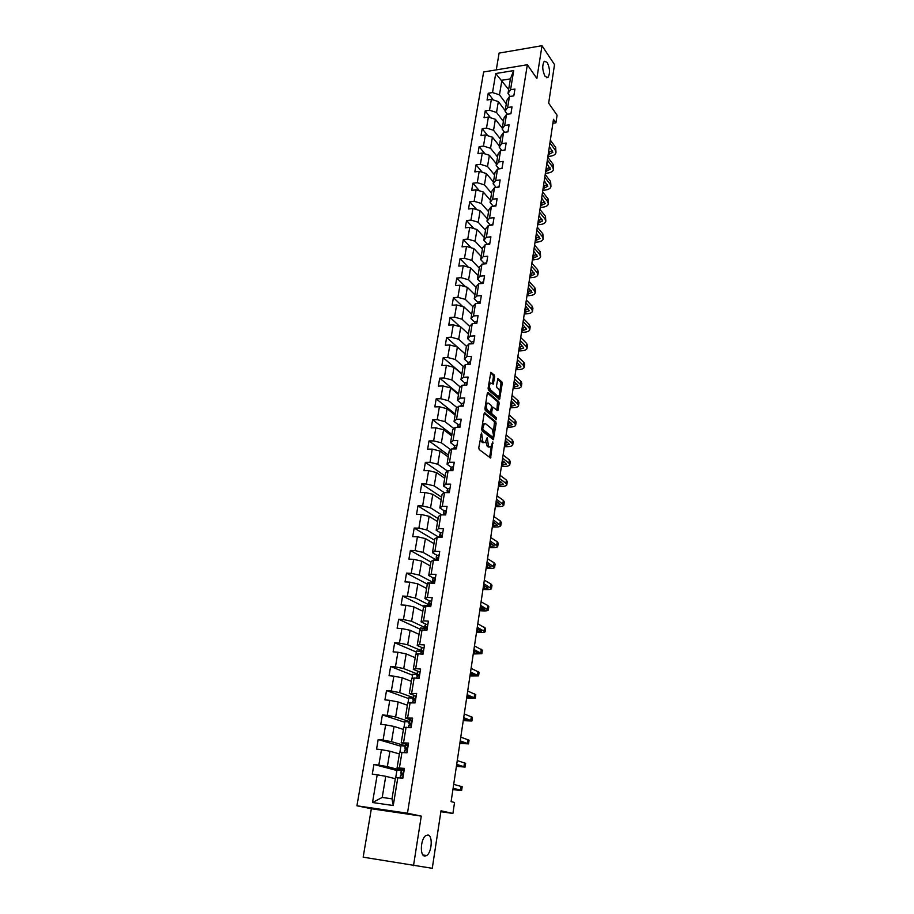 <?xml version="1.0" encoding="UTF-8"?>
<svg xmlns="http://www.w3.org/2000/svg" width="914" height="914" viewBox="0 0 914 914"><rect width="100%" height="100%" fill="white"/><g stroke="black" fill="none" stroke-linecap="round" stroke-linejoin="round"><path stroke-width="1.37" d="M481.575 432.973L478.776 447.746L479.187 449.562L490.567 458.017L492.817 441.942L490.749 447.06L488.522 446.318L487.242 437.498L485.151 442.627L482.878 441.873L481.575 432.973M545.075 76.365L547.932 77.496C550.228 73.497 549.988 68.47 547.223 62.415L544.321 61.227C542.025 65.282 542.276 70.321 545.075 76.365M424.69 856.064L426.621 855.561C431.899 852.545 432.996 835.396 427.946 835.008L425.947 835.51C420.657 838.481 419.583 855.847 424.69 856.064M494.668 376.831L494.28 375.014L490.841 372.284L488.087 388.324L488.487 390.141L499.558 399.441L502.22 383.617L501.843 381.824L497.867 378.602L496.519 385.845L496.908 387.65L498.678 389.215C500.107 391.626 500.129 393.934 498.747 396.139L497.627 396.059L490.612 389.935C489.15 387.513 489.116 385.171 490.521 382.943L493.297 384.097L494.668 376.831L493.411 376.876L493.012 375.071L490.532 372.832M413.505 865.695L421.274 816.111L371.358 808.741L363.166 857.172L432.265 868.3L441.005 810.798L452.91 813.437L454.555 802.469L451.105 801.647L553.473 119.323L555.929 122.807L557.072 115.187L548.663 103.156L554.524 64.62L542.002 45.7L499.101 53.103L496.268 69.887M421.274 816.111L407.473 813.231L527.344 64.734L536.861 78.478L542.002 45.7M484.946 412.74L484.134 413.551L481.689 429.146L482.101 430.962L493.377 439.68L496.119 423.49L495.719 421.697L484.477 412.751M484.911 408.615L487.322 393.191L488.133 392.414L498.793 401.657L499.181 403.44L497.822 410.74L492.68 407.038L491.641 412.203L492.029 414.008L496.531 417.778L496.542 419.595L485.311 410.443L484.911 408.615M407.473 813.231L356.928 805.794L483.643 71.978L527.344 64.734M493.332 99.969L488.225 93.239L487.071 100.003L491.366 99.34L489.527 110.228L485.22 110.868L484.054 117.7L488.373 117.061L486.511 128.063L482.192 128.68L481.015 135.569L485.345 134.964L483.472 146.08L479.13 146.663L477.942 153.643L482.284 153.061L480.387 164.292L476.034 164.851L474.834 171.889L479.199 171.352L477.279 182.697L472.904 183.223L471.693 190.34L476.08 189.826L474.138 201.297L469.739 201.788L468.516 208.986L472.915 208.495L470.961 220.091L466.551 220.548L465.306 227.826L469.727 227.369L467.751 239.091L463.318 239.514L462.061 246.86L466.506 246.449L464.506 258.285L460.05 258.685L458.794 266.111L463.249 265.734L461.216 277.696L456.76 278.062L455.48 285.568L459.948 285.225L457.903 297.324L453.424 297.644L452.133 305.242L456.623 304.922L454.555 317.158L450.054 317.444L448.74 325.121L453.253 324.847L451.162 337.209L446.638 337.472L445.324 345.229L449.848 344.989L447.734 357.488L443.199 357.705L441.862 365.554L446.409 365.349L444.273 377.996L439.714 378.168L438.354 386.096L442.924 385.937L440.765 398.721L436.184 398.858L434.824 406.879L439.406 406.764L437.223 419.686L432.619 419.789L431.248 427.901L435.841 427.821L433.636 440.891L429.02 440.948L427.626 449.151L432.242 449.117L430.014 462.335L425.376 462.358L423.97 470.653L428.609 470.653L426.347 484.032L421.697 483.997L420.269 492.395L424.919 492.44L422.634 505.968L417.961 505.899L416.521 514.388L421.194 514.468L418.886 528.155L414.191 528.041L412.728 536.632L417.435 536.769L415.093 550.616L410.375 550.457L408.901 559.139L413.619 559.322L411.254 573.329L406.524 573.124L405.028 581.91L409.758 582.138L407.37 596.316L402.617 596.054L401.097 604.954L405.862 605.228L403.44 619.566L398.664 619.258L397.133 628.261L401.909 628.581L399.452 643.102L394.665 642.748L393.111 651.853L397.91 652.23L395.431 666.912L390.621 666.512L389.056 675.72L393.865 676.154L391.352 691.018L386.519 690.561L384.931 699.884L389.775 700.364L387.228 715.411L382.383 714.897L380.772 724.345L385.628 724.882L383.057 740.111L378.19 739.54L376.557 749.092L381.435 749.686L378.83 765.109L373.94 764.481L372.295 774.158L377.196 774.809L372.512 802.526L393.249 805.531L392.003 798.836L395.488 777.597L402.846 778.202L404.445 768.388L397.087 767.874L399.635 752.405L406.981 752.782L408.558 743.093L401.212 742.796L403.725 727.521L411.06 727.681L412.625 718.107L405.29 718.027L407.77 702.935L415.093 702.889L416.635 693.429L409.312 693.555L411.768 678.645L414.156 677.96L419.08 678.394L420.6 669.048L415.687 668.637L413.288 669.379L415.71 654.641L418.109 653.807L423.022 654.196L424.519 644.964L419.629 644.599L417.218 645.49L419.606 630.934L422.028 629.952L426.907 630.283L428.392 621.166L423.513 620.857L421.103 621.886L423.468 607.502L425.89 606.382L430.745 606.668L432.208 597.653L427.364 597.39L424.93 598.567L427.272 584.343L429.706 583.086L434.538 583.326L435.989 574.415L431.157 574.209L428.723 575.512L431.031 561.459L433.476 560.076L438.297 560.259L439.725 551.45L434.915 551.291L432.471 552.73L434.756 538.837L437.2 537.329L441.999 537.455L443.416 528.76L438.629 528.646L436.172 530.211L438.434 516.49L440.891 514.845L445.666 514.925L447.06 506.333L442.296 506.265L439.84 507.956L442.068 494.383L444.535 492.612L449.288 492.657L450.671 484.169L445.918 484.134L443.45 485.951L445.655 472.538L448.134 470.653L452.864 470.653L454.235 462.256L449.505 462.267L447.026 464.209L449.208 450.945L451.687 448.934L456.406 448.888L457.754 440.582L453.047 440.651L450.568 442.696L452.727 429.591L455.206 427.466L459.902 427.375L461.239 419.172L456.554 419.275L454.064 421.445L456.2 408.478L458.691 406.239L463.364 406.113L464.689 397.99L460.016 398.138L457.526 400.412L459.628 387.593L462.13 385.251L466.791 385.08L468.094 377.059L463.444 377.242L460.942 379.63L463.021 366.948L465.534 364.492L470.173 364.286L471.453 356.357L466.826 356.574L464.323 359.076L466.38 346.532L468.893 343.972L473.509 343.733L474.789 335.884L470.173 336.146L467.66 338.74L469.705 326.344L472.218 323.682L476.822 323.396L478.079 315.638L473.486 315.936L470.973 318.632L472.984 306.373L475.509 303.608L480.09 303.288L481.335 295.61L476.765 295.942L474.24 298.741L476.24 286.619L478.765 283.751L483.323 283.397L484.557 275.811L479.999 276.177L477.474 279.078L479.45 267.071L481.975 264.123L486.522 263.723L487.745 256.217L483.209 256.617L480.673 259.61L482.626 247.74L485.163 244.689L489.687 244.267L490.898 236.84L486.374 237.274L483.849 240.359L485.78 228.626L488.316 225.484L492.817 225.015L494.017 217.669L489.516 218.149L486.979 221.314L488.887 209.694L491.424 206.473L495.914 205.981L497.102 198.704L492.612 199.218L490.075 202.474L491.961 190.98L494.508 187.667L498.975 187.142L500.152 179.944L495.685 180.481L493.137 183.828L495.011 172.46L497.559 169.056L502.014 168.496L503.168 161.39L498.724 161.949L496.176 165.388L498.027 154.123L500.575 150.639L505.008 150.056L506.15 143.018L501.729 143.612L499.181 147.131L501.009 135.992L503.568 132.427L507.978 131.81L509.109 124.841L504.699 125.469L502.152 129.068L503.957 118.043L506.516 114.399L510.915 113.747L512.034 106.858L507.647 107.509L505.088 111.188L506.882 100.277L509.441 96.553L513.817 95.879L514.936 89.058L510.56 89.743L508.001 93.491L510.4 78.89L501.9 80.261L499.467 94.816L506.287 103.922M488.225 93.239L492.509 92.565L495.731 73.543L513.702 70.584L510.56 89.743M509.441 96.553L507.647 107.509M506.516 114.399L504.699 125.469M503.568 132.427L501.729 143.612M500.575 150.639L498.724 161.949M497.559 169.056L495.685 180.481M494.508 187.667L492.612 199.218M491.424 206.473L489.516 218.149M488.316 225.484L486.374 237.274M485.163 244.689L483.209 256.617M481.975 264.123L479.999 276.177M478.765 283.751L476.765 295.942M475.509 303.608L473.486 315.936M472.218 323.682L470.173 336.146M468.893 343.972L466.826 356.574M465.534 364.492L463.444 377.242M462.13 385.251L460.016 398.138M458.691 406.239L456.554 419.275M455.206 427.466L453.047 440.651M451.687 448.934L449.505 462.267M448.134 470.653L445.918 484.134M444.535 492.612L442.296 506.265M440.891 514.845L438.629 528.646M437.2 537.329L434.915 551.291M433.476 560.076L431.157 574.209M429.706 583.086L427.364 597.39M425.89 606.382L423.513 620.857M422.028 629.952L419.629 644.599M418.109 653.807L415.687 668.637M414.156 677.96L411.7 692.961M410.146 702.398L407.667 717.581M406.102 727.133L403.577 742.511M401.989 752.176L399.441 767.749M397.841 777.54L393.249 805.531M503.408 121.425L496.531 112.456L498.347 101.58L505.179 110.628M507.419 114.261L505.088 111.188M498.347 101.58L491.366 99.34M496.531 112.456L489.527 110.228M500.495 139.099L493.549 130.279L495.388 119.288L502.289 128.2M504.631 132.279L502.152 129.068M495.388 119.288L488.373 117.061M493.549 130.279L486.511 128.063M497.559 156.968L490.544 148.285L492.406 137.18L499.375 145.954M501.843 150.479L499.181 147.131M492.406 137.18L485.345 134.964M490.544 148.285L483.472 146.08M494.588 175.008L487.516 166.485L489.39 155.266L496.416 163.88M499.021 168.873L496.176 165.388M489.39 155.266L482.284 153.061M487.516 166.485L480.387 164.292M491.595 193.242L484.443 184.868L486.339 173.534L493.446 182M496.199 187.461L493.137 183.828M486.339 173.534L479.199 171.352M484.443 184.868L477.279 182.697M488.567 211.671L481.347 203.445L483.255 191.986L490.43 200.315M493.343 206.256L490.075 202.474M483.255 191.986L476.08 189.826M481.347 203.445L474.138 201.297M485.494 230.294L478.205 222.228L480.136 210.643L487.391 218.812M490.487 225.255L486.979 221.314M480.136 210.643L472.915 208.495M478.205 222.228L470.961 220.091M482.409 249.111L475.04 241.205L476.994 229.505L484.317 237.503M487.55 244.392L483.849 240.359M476.994 229.505L469.727 227.369M475.04 241.205L467.751 239.091M479.279 268.122L471.841 260.387L473.818 248.562L481.21 256.4M484.42 263.563L480.673 259.61M473.818 248.562L466.506 246.449M471.841 260.387L464.506 258.285M476.114 287.35L468.608 279.787L470.596 267.825L478.068 275.491M481.267 282.94L477.474 279.078M470.596 267.825L463.249 265.734M468.608 279.787L461.216 277.696M472.926 306.773L465.329 299.392L467.351 287.293L474.892 294.788M478.068 302.523L474.24 298.741M467.351 287.293L459.948 285.225M465.329 299.392L457.903 297.324M469.693 326.412L462.027 319.203L464.061 306.978L471.681 314.302M474.846 322.322L470.973 318.632M464.061 306.978L456.623 304.922M462.027 319.203L454.555 317.158M466.551 346.372L458.679 339.243L460.747 326.881L468.436 334.021M471.578 342.339L467.66 338.74M460.747 326.881L453.253 324.847M458.679 339.243L451.162 337.209M463.409 366.571L455.298 359.499L457.388 347L465.157 353.947M468.276 362.572L464.323 359.076M457.388 347L449.848 344.989M455.298 359.499L447.734 357.488M460.256 387.01L451.882 379.973L453.995 367.348L461.844 374.1M464.94 383.035L460.942 379.63M453.995 367.348L446.409 365.349M451.882 379.973L444.273 377.996M457.091 407.667L448.431 400.686L450.556 387.913L458.497 394.482M461.57 403.725L457.526 400.412M450.556 387.913L442.924 385.937M448.431 400.686L440.765 398.721M453.915 428.575L444.935 421.628L447.083 408.718L455.115 415.082M458.165 424.644L454.064 421.445M447.083 408.718L439.406 406.764M444.935 421.628L437.223 419.686M450.739 449.711L441.393 442.81L443.576 429.751L451.687 435.909M454.715 445.804L450.568 442.696M443.576 429.751L435.841 427.821M441.393 442.81L433.636 440.891M447.552 471.087L437.817 464.232L440.022 451.025L448.226 456.966M451.23 467.203L447.026 464.209M440.022 451.025L432.242 449.117M437.817 464.232L430.014 462.335M444.375 492.726L434.207 485.894L436.435 472.538L444.718 478.262M447.711 488.853L443.45 485.951M436.435 472.538L428.609 470.653M434.207 485.894L426.347 484.032M441.599 514.856L430.551 507.807L432.802 494.291L441.176 499.809M446.398 510.446L444.135 510.755L439.84 507.956M432.802 494.291L424.919 492.44M430.551 507.807L422.634 505.968M439.097 537.375L426.849 529.983L429.134 516.307L437.589 521.597M440.548 532.885L436.172 530.211M429.134 516.307L421.194 514.468M426.849 529.983L418.886 528.155M435.738 559.608L423.102 552.399L425.41 538.575L433.967 543.624M436.926 555.301L432.471 552.73M425.41 538.575L417.435 536.769M423.102 552.399L415.093 550.616M432.094 581.944L419.32 575.089L421.651 561.105L430.3 565.915M433.27 577.979L428.723 575.512M421.651 561.105L413.619 559.322M419.32 575.089L411.254 573.329M428.403 604.531L415.493 598.053L417.847 583.886L426.598 588.467M429.591 600.932L424.93 598.567M417.847 583.886L409.758 582.138M415.493 598.053L407.37 596.316M424.667 627.392L411.608 621.28L414.008 606.953L422.839 611.272M425.901 624.159L421.103 621.886M414.008 606.953L405.862 605.228M411.608 621.28L403.44 619.566M420.886 650.505L407.69 644.781L410.112 630.283L419.046 634.35M422.211 647.683L417.218 645.49M410.112 630.283L401.909 628.581M407.69 644.781L399.452 643.102M417.07 673.904L403.725 668.568L406.17 653.898L415.207 657.703M418.543 671.504L413.288 669.379M406.17 653.898L397.91 652.23M403.725 668.568L395.431 666.912M413.197 697.576L399.704 692.641L402.183 677.788L411.323 681.33M414.933 695.634L409.312 693.555M402.183 677.788L393.865 676.154M399.704 692.641L391.352 691.018M409.289 721.534L395.636 716.999L398.15 701.975L407.393 705.231M411.483 720.095L405.29 718.027M398.15 701.975L389.775 700.364M395.636 716.999L387.228 715.411M405.325 745.767L391.523 741.665L394.06 726.447L403.417 729.429M408.261 744.91L401.212 742.796M394.06 726.447L385.628 724.882M391.523 741.665L383.057 740.111M401.326 770.308L387.353 766.629L389.924 751.228L399.384 753.913M404.217 769.759L397.087 767.874M389.924 751.228L381.435 749.686M387.353 766.629L378.83 765.109M372.512 802.526L382.212 797.442L385.742 776.306L395.305 778.705M385.742 776.306L377.196 774.809M371.358 808.741L356.928 805.794M552.89 123.23L555.929 122.807M440.868 811.701L452.91 813.437M382.212 797.442L392.003 798.836M508.652 89.481L495.731 73.543M510.172 96.438L508.001 93.491M513.702 70.584L510.4 78.89M499.467 94.816L492.509 92.565M401.269 770.628L396.962 770.068L395.728 777.597M396.893 770.491L373.94 764.481M405.256 746.201L400.972 745.687L399.875 752.382M400.88 746.247L378.19 739.54M409.198 722.06L404.936 721.603L403.965 727.475M404.822 722.289L382.383 714.897M413.094 698.205L408.844 697.793L408.01 702.877M408.718 698.604L386.519 690.561M416.944 674.635L412.717 674.258L412.008 678.576M412.557 675.195L390.621 666.512M420.76 651.328L416.533 651.008L415.95 654.561M416.361 652.059L394.665 642.748M427.878 624.296L425.604 624.319L424.976 625.496L424.507 628.329L425.947 628.741L426.244 626.935L424.507 628.329L420.314 628.009L419.857 630.831M420.12 629.198L398.664 619.258M428.323 605.536L424.05 605.297L423.708 607.387M423.845 606.588L402.617 596.054M432.219 583.041L427.741 582.824L427.512 584.217L406.524 573.124M432.448 560.659L431.282 561.322M430.94 562.03L410.375 550.457M434.538 540.174L414.191 528.041M438.092 518.558L417.961 505.899M441.611 497.193L421.697 483.997M445.084 476.057L425.376 462.358M448.523 455.161L429.02 440.948M451.916 434.481L432.619 419.789M455.286 414.042L436.184 398.858M458.611 393.808L439.714 378.168M461.901 373.803L443.199 357.705M457.286 346.977L446.638 337.472M460.028 326.686L450.054 317.444M462.781 306.624L453.424 297.644M465.569 286.802L456.76 278.062M468.356 267.185L460.05 258.685M471.144 247.785L463.318 239.514M473.943 228.603L466.551 220.548M476.731 209.637L469.739 201.788M479.519 190.866L472.904 183.223M482.306 172.3L476.034 164.851M485.071 153.929L479.13 146.663M487.836 135.752L482.192 128.68M490.589 117.769L485.22 110.868M480.227 438.48L481.598 441.896L482.878 441.873M483.86 442.65L481.598 441.896M485.871 441.691L487.253 446.329L488.522 446.318M489.481 447.072L487.253 446.329M489.584 457.571L491.355 446.34M493.491 432.379L494.463 421.731L484.214 413.219M492.406 439.223L492.726 437.372M482.775 428.369L483.06 429.649L492.886 437.326L493.446 434.836L492.189 429.112L485.688 423.822L484.306 423.765L482.775 428.369L481.804 428.392M481.655 429.523L483.06 429.649M492.612 437.326L491.332 437.338L481.781 429.671M483.026 423.788L484.306 423.765L482.409 424.542M487.391 392.917L497.536 401.692L498.793 401.657M496.862 410.26L497.536 401.692M490.35 412.363L490.761 414.031L495.262 417.801L496.531 417.778M495.548 419L495.262 417.801M488.579 403.211L487.413 403.143C485.974 405.416 485.997 407.77 487.493 410.192L490.43 412.317L491.481 407.141L491.081 405.336L488.579 403.211M487.185 403.154L485.677 403.737M485.094 407.404L486.214 410.226L487.493 410.192M490.041 412.328L488.727 412.328L486.214 410.226M492.349 383.606L493.411 376.876M490.27 382.955L488.853 383.434M488.259 387.273L489.344 389.981L490.612 389.935M497.764 396.162L496.359 396.093L489.344 389.981M499.73 391.775L500.975 383.663L500.586 381.869L497.57 379.161M498.61 398.95L499.113 395.728M404.159 770.159L401.337 770.228M402.868 778.111L400.515 777.894M400.526 775.198L402.137 774.844L402.857 773.153L401.36 772.867L400.846 773.221L403.017 773.975M452.91 789.639L461.627 790.507L453.127 788.165M461.627 790.473L462.187 786.737L453.71 784.338M400.538 775.141L400.092 777.837L400.538 775.141M453.07 788.554L457.994 789.924L452.944 789.445M408.227 745.104L405.393 745.401M404.594 750.314L406.227 749.754L406.947 748.086L405.439 747.846L404.913 748.338L406.993 749.217M456.394 766.389L465.089 767.063L456.703 764.39M465.1 767.006L465.649 763.327L457.263 760.597M404.251 752.451L404.616 750.234L404.239 752.451M456.623 764.915L461.479 766.48L456.44 766.126M412.26 720.358L409.963 720.129L409.392 720.872M408.604 725.727L410.272 724.962L410.992 723.328L409.472 723.123L408.924 723.751L410.809 724.722M459.845 743.402L468.516 743.87L460.222 740.877M468.528 743.802L469.065 740.18L460.782 737.141M460.13 741.54L464.929 743.299L459.902 743.071M416.236 695.908L413.939 695.748L413.357 696.639M412.568 701.426L414.259 700.467L414.99 698.856L413.459 698.707L412.888 699.473L414.43 700.444M414.956 700.044L415.139 699.427M463.261 720.666L471.91 720.952L463.706 717.65M471.921 720.872L472.447 717.307L464.266 713.948M412.591 701.324L412.374 702.615L412.602 701.312M463.592 718.438L468.334 720.381L463.318 720.266M420.166 671.744L417.881 671.653L417.264 672.693M416.487 677.434L418.932 674.692L417.401 674.578L416.807 675.48L417.664 676.28M418.783 675.983L419.069 675.355M466.631 698.193L475.269 698.285L467.157 694.674M475.28 698.193L475.794 694.674L467.705 691.018M467.02 695.6L471.715 697.713L466.7 697.725M424.039 647.877L421.765 647.843L421.126 649.031M420.36 653.716L422.828 650.802L421.285 650.734L421.16 652.447M469.967 675.96L478.582 675.88L470.561 671.961M478.593 675.766L479.107 672.304L471.11 668.351M470.402 673.012L475.04 675.309L470.047 675.423M473.258 653.967L481.861 653.716L473.932 649.511M481.872 653.59L482.375 650.185L474.469 645.935M424.233 630.1L424.839 628.981L424.656 630.134M473.76 650.677L478.342 653.144L473.349 653.373M431.671 600.989L429.397 601.081L428.723 602.543M428.22 606.519L429.751 605.399L430.494 603.88L428.94 603.891L428.563 605.845M476.525 632.225L479.244 632.408C482.752 632.614 484.694 632.408 485.094 631.791L477.268 627.301M485.117 631.654L485.608 628.295L477.793 623.759M477.074 628.592L481.598 631.231L476.628 631.574M435.144 577.774L433.145 578.094L432.459 579.705M432.139 583.212L434.253 580.824L432.688 580.881L432.253 582.961M479.759 610.712L482.455 610.872C485.951 611.043 487.893 610.792 488.305 610.106L480.558 605.342M488.327 609.958L488.819 606.656L487.802 605.502L481.084 601.846M480.353 606.747L484.831 609.558L479.861 610.004M438.857 555.015L436.846 555.392L436.138 557.129M435.989 560.168L437.223 559.528L437.509 557.78L436.401 558.146L435.772 560.156M482.946 589.439L485.642 589.564C489.116 589.713 491.058 589.404 491.469 588.662L483.814 583.623M491.492 588.502L491.983 585.246L490.978 584.023L484.34 580.162M483.586 585.154L488.019 588.113L483.06 588.662M442.513 532.519L440.514 532.942L439.783 534.804M439.794 537.398L440.891 536.986L441.176 535.273L440.068 535.661L439.36 537.386M486.099 568.382L488.784 568.497C492.246 568.599 494.188 568.257 494.611 567.457L487.036 562.144M494.634 567.286L495.114 564.075L494.131 562.773L487.55 558.728M486.796 563.778L491.172 566.909L486.225 567.56M487.528 564.224L486.728 564.201M443.724 514.89L445.278 513.268L443.701 513.439L444.135 510.755L443.393 512.743M489.23 547.566L491.903 547.646C495.354 547.726 497.285 547.326 497.719 546.469L490.224 540.905M497.742 546.286L498.21 543.133L497.25 541.751L490.738 537.523M443.701 513.439L443.119 514.879M489.961 542.653L494.291 545.921L489.356 546.675M491.115 543.384L489.858 543.35M449.974 488.453L447.711 488.819L446.957 490.932M492.315 526.955L494.977 527.024C498.416 527.07 500.346 526.624 500.781 525.71L493.377 519.883M500.815 525.516L501.272 522.408L500.324 520.957L493.88 516.547M448.271 492.646L448.386 491.012L446.832 492.635M493.103 521.745L497.387 525.173L492.463 526.018M494.6 522.751L492.954 522.728M453.504 466.723L451.253 467.134L450.476 469.373M495.377 506.573L498.027 506.619C501.455 506.63 503.386 506.15 503.82 505.179L496.496 499.101M503.854 504.974L504.3 501.9L503.374 500.392L496.999 495.788M452.167 470.653L451.927 469.259L450.499 470.653M496.199 501.066L500.438 504.642L495.525 505.579M497.981 502.323L496.016 502.323M457 445.232L454.761 445.701L453.961 448.043M498.404 486.408L501.043 486.419C504.448 486.408 506.379 485.882 506.824 484.854L505.91 483.289L499.581 478.536M506.859 484.637L507.304 481.621L506.39 480.033L500.072 475.269M455.846 448.9L455.435 447.757L454.109 448.911M499.273 480.604L503.465 484.317L498.564 485.357M501.283 482.101L499.044 482.135M460.462 423.982L458.211 424.496L457.4 426.964M501.398 466.448L504.025 466.437C507.419 466.391 509.349 465.832 509.795 464.758L508.892 463.112L502.631 458.2M509.829 464.529L510.275 461.547L509.372 459.902L503.123 454.955M459.422 427.386L458.897 426.495L457.674 427.421M502.312 460.359L506.447 464.221L501.558 465.352M504.517 462.084L502.037 462.164M463.878 402.971L461.639 403.542L460.805 406.113M504.357 446.695L506.973 446.672C510.366 446.592 512.286 445.986 512.743 444.855L511.851 443.153L505.659 438.069M512.777 444.627L513.211 441.691L512.331 439.977L506.139 434.87M462.895 406.124L462.324 405.473L461.193 406.17M505.316 440.331L509.406 444.33L504.528 445.552M507.681 442.262L505.008 442.399M467.26 382.201L465.02 382.806L464.243 385.125M507.293 427.146L509.898 427.101C513.268 426.998 515.188 426.347 515.656 425.17L514.776 423.411L508.641 418.155M515.69 424.93L516.113 422.039L515.245 420.257L509.121 414.99M466.266 385.102L464.7 385.16M508.287 420.52L512.343 424.644L507.476 425.947M510.789 422.645L507.944 422.828M470.596 361.658L468.368 362.31L467.682 364.4M510.195 407.804L512.788 407.735C516.147 407.598 518.067 406.924 518.535 405.69L517.678 403.862L511.6 398.458M518.569 405.439L518.992 402.594L518.135 400.743L512.068 395.316M469.533 364.32L468.356 364.366M511.234 400.903L515.233 405.165L510.378 406.559M513.839 403.223L510.846 403.474M473.898 341.333L471.67 342.03L471.087 343.858M513.062 388.656L515.656 388.576C518.992 388.404 520.911 387.685 521.38 386.416L520.546 384.52L514.525 378.956M521.426 386.142L521.837 383.343L521.003 381.435L514.993 375.86M514.136 381.504L518.101 385.891L513.257 387.365M516.856 383.994L513.725 384.314M477.165 321.237L474.949 321.979L474.457 323.545M515.907 369.702L518.489 369.599C521.814 369.405 523.722 368.65 524.202 367.325L523.379 365.383L517.415 359.67M524.248 367.051L524.659 364.286L523.836 362.332L517.872 356.597M517.027 362.298L520.946 366.811L516.113 368.365M519.815 364.96L516.57 365.349M480.398 301.357L478.182 302.146L477.782 303.448M518.729 350.953L521.288 350.816C524.613 350.61 526.51 349.811 527.001 348.44L526.19 346.429L520.283 340.568M527.035 348.154L527.447 345.435L526.635 343.413L520.74 337.529M519.872 343.298L523.756 347.937L518.935 349.571M522.728 346.12L519.381 346.566M483.597 281.695L481.392 282.529L481.072 283.58M521.506 332.376L524.065 332.239C527.367 331.988 529.275 331.165 529.766 329.748L528.966 327.68L523.116 321.671M529.8 329.451L530.2 326.766L529.412 324.699L523.573 318.666M522.694 324.481L526.533 329.246L521.723 330.948M525.619 327.463L522.168 327.989M486.762 262.249L484.317 263.918M524.27 313.993L526.818 313.833C530.109 313.559 532.005 312.702 532.496 311.24L531.72 309.126L525.927 302.968M532.542 310.943L532.931 308.292L532.154 306.167L526.373 299.998M525.493 305.859L529.286 310.737L524.487 312.531M528.452 308.989L524.933 309.595M489.893 243.01L487.528 244.472M527.001 295.793L529.537 295.61C532.816 295.325 534.701 294.422 535.204 292.926L534.439 290.743L528.703 284.46M535.25 292.617L535.638 290.012L534.873 287.819L529.137 281.512M528.258 287.43L532.005 292.423L527.229 294.285M531.263 290.709L527.664 291.383M492.989 223.976L490.704 225.232M529.697 277.776L532.234 277.582C535.501 277.262 537.386 276.336 537.889 274.794L537.135 272.555L531.445 266.134M537.935 274.474L538.312 271.904L537.558 269.664L531.891 263.221M530.988 269.184L534.713 274.291L529.937 276.234M534.027 272.601L530.371 273.355M496.051 205.136L493.857 206.13M532.382 259.942L534.896 259.725C538.152 259.382 540.037 258.422 540.54 256.834L539.797 254.549L534.164 247.991M540.597 256.503L540.231 251.681L534.599 245.101M533.696 251.122L537.375 256.343L532.622 258.354M536.769 254.675L533.045 255.497M499.078 186.502L496.953 187.381M535.033 242.279L537.535 242.039C540.78 241.673 542.653 240.679 543.167 239.057L542.448 236.726L536.861 230.042M543.224 238.725L542.859 233.881L537.295 227.175M536.381 233.241L540.025 238.565L535.273 240.645M539.466 236.932L535.695 237.823M502.083 168.062L500.107 168.736M537.649 224.787L540.151 224.536C543.384 224.147 545.258 223.119 545.772 221.462L545.064 219.074L539.534 212.265M545.829 221.119L545.475 216.264L539.957 209.432M539.043 215.544L542.642 220.971L537.9 223.119M542.139 219.349L538.323 220.32M505.054 149.816L503.317 150.284M540.254 207.467L542.733 207.204C545.955 206.793 547.829 205.73 548.354 204.028L547.646 201.594L542.173 194.659M548.4 203.685L548.057 198.818L542.596 191.86M541.671 198.018L545.235 203.548L540.505 205.764M544.778 201.948L540.917 202.999M507.99 131.765L506.653 131.993M542.825 190.318L545.304 190.032C548.503 189.598 550.377 188.513 550.902 186.776L550.217 184.297L544.79 177.236M550.959 186.41L550.616 181.532L545.201 174.46M544.276 180.664L547.806 186.285L543.087 188.57M547.395 184.708L543.499 185.828M545.372 173.329L547.84 173.032C551.039 172.575 552.901 171.466 553.427 169.684L552.753 167.159L547.372 159.973M553.484 169.319L553.153 164.429L547.783 157.231M546.846 163.48L550.342 169.204L545.635 171.546M549.977 167.639L546.046 168.839M547.897 156.511L550.354 156.191C553.541 155.723 555.392 154.569 555.929 152.764L555.266 150.182L549.942 142.892M555.986 152.387L555.666 147.485L550.342 140.173M549.405 146.457L552.856 152.284L548.172 154.695M552.536 150.73L548.571 152.01M480.604 436.081L481.575 436.069M482.512 442.616L483.792 442.593M486.568 438.766L487.528 438.754M486.259 440.582L487.242 440.571M488.156 447.037L489.424 447.026M492.166 443.199L493.092 443.187M489.687 457.16L490.955 457.149M480.89 434.264L481.861 434.241M494.463 421.731L495.719 421.697M494.851 423.513L496.119 423.49M492.497 438.857L493.766 438.846M491.332 437.338L492.6 437.315M482.112 426.472L483.083 426.45M497.924 403.485L499.181 403.44M496.93 409.963L498.187 409.929M491.366 407.873L492.315 407.85M490.521 412.225L491.641 412.203M490.761 414.031L492.029 414.008M488.727 412.328L489.995 412.294M492.395 383.354L493.663 383.309M496.359 396.093L497.627 396.059M500.586 381.869L501.843 381.824M500.975 383.663L502.22 383.617M498.667 398.687L499.924 398.641M493.012 375.071L494.28 375.014M402.64 778.008L403.942 769.988M400.858 773.21L401.36 770.159L400.846 773.221M460.45 790.05L461.01 786.257M401.36 772.867L401.852 769.805M400.538 777.883L401.04 774.809M454.052 789.593L454.167 788.839M406.741 752.759L408.021 744.944M404.925 748.326L405.416 745.31L404.913 748.338M463.946 766.515L464.495 762.767M405.439 747.846L405.93 744.819M404.673 752.508L405.131 749.754M457.548 766.263L457.708 765.235M410.832 727.658L412.043 720.198M408.935 723.739L409.426 720.769M467.385 743.231L467.934 739.529M408.615 725.636L408.329 727.384L408.627 725.625M409.472 723.123L409.963 720.129M408.775 727.43L409.164 725.019M460.999 743.196L461.193 741.894M414.865 702.866L416.019 695.748M412.899 699.45L413.379 696.514L412.888 699.473M470.801 720.221L471.338 716.565M413.459 698.707L413.939 695.748M412.82 702.66L413.151 700.57M464.415 720.381L464.655 718.827M418.852 678.371L419.949 671.596M416.818 675.457L417.298 672.544M474.172 697.473L474.709 693.852M417.401 674.578L417.881 671.653M416.807 678.188L417.092 676.417M467.797 697.828L468.071 696.011M422.782 654.173L423.833 647.729M421.148 648.894L420.68 651.762L421.171 648.871M477.508 674.978L478.033 671.402M421.285 650.734L421.765 647.843M420.76 654.013L420.988 652.562M471.133 675.526L471.441 673.458M426.678 630.272L427.672 624.148M424.53 628.306L424.987 625.473M480.798 652.733L481.324 649.191M425.136 627.175L425.604 624.319M474.446 653.464L474.789 651.156M430.517 606.645L431.465 600.841M428.312 605.148L428.769 602.337M484.066 630.729L484.58 627.233M428.94 603.891L429.397 601.081M428.506 606.53L428.643 605.674M477.702 631.643L478.091 629.106M434.31 583.315L435.213 577.808M487.288 608.975L487.802 605.502M432.688 580.881L433.145 578.094M432.311 583.212L432.402 582.641M480.935 610.061L481.358 607.296M438.069 560.248L438.914 555.049M490.475 587.451L490.978 584.023M436.401 558.146L436.846 555.392M484.134 588.719L484.58 585.714M441.77 537.455L442.57 532.554M439.394 537.261L439.84 534.553M493.629 566.166L494.131 562.773M440.068 535.661L440.514 532.942M487.299 567.594L487.779 564.384M445.438 514.925L446.192 510.32M496.748 545.11L497.25 541.751M490.43 546.709L490.921 543.384M449.06 492.657L449.768 488.327M499.832 524.282L500.324 520.957M447.277 491.481L447.711 488.819M493.526 526.041L494.017 522.751M452.647 470.653L453.298 466.597M502.883 503.671L503.374 500.392M450.831 469.762L451.253 467.134M496.588 505.602L497.067 502.334M456.189 448.888L456.794 445.118M505.91 483.289L506.39 480.033M454.327 448.294L454.761 445.701M499.615 485.368L500.095 482.146M459.685 427.386L460.256 423.868M508.892 463.112L509.372 459.902M457.8 427.067L458.211 424.496M502.609 465.352L503.088 462.153M463.147 406.113L463.672 402.857M511.851 443.153L512.331 439.977M461.227 406.079L461.639 403.542M505.579 445.541L506.048 442.376M466.563 385.091L467.054 382.086M514.776 423.411L515.245 420.257M464.632 385.16L465.02 382.806M508.515 425.935L508.984 422.805M469.945 364.298L470.39 361.544M517.678 403.862L518.135 400.743M468.025 364.389L468.368 362.31M511.417 406.536L511.886 403.44M473.292 343.744L473.703 341.23M520.546 384.52L521.003 381.435M471.384 343.847L471.67 342.03M514.296 387.33L514.753 384.268M476.594 323.407L476.971 321.134M523.379 365.383L523.836 362.332M474.697 323.522L474.949 321.979M517.141 368.331L517.587 365.303M479.873 303.299L480.204 301.266M526.19 346.429L526.635 343.413M477.976 303.437L478.182 302.146M519.952 349.514L520.409 346.52M483.106 283.42L483.403 281.603M528.966 327.68L529.412 324.699M481.221 283.569L481.392 282.529M522.739 330.891L523.185 327.932M486.305 263.746L486.568 262.158M531.72 309.126L532.154 306.167M484.431 263.906L484.557 263.118M525.504 312.462L525.95 309.526M489.47 244.289L489.698 242.918M534.439 290.743L534.873 287.819M528.235 294.217L528.669 291.303M492.6 225.038L492.795 223.884M537.135 272.555L537.558 269.664M530.943 276.154L531.377 273.275M495.696 206.004L495.856 205.056M539.797 254.549L540.231 251.681M533.616 258.262L534.05 255.417M498.77 187.164L498.884 186.422M542.448 236.726L542.859 233.881M536.278 240.553L536.701 237.731M545.064 219.074L545.475 216.264M538.894 223.016L539.317 220.228M547.646 201.594L548.057 198.818M541.499 205.65L541.911 202.885M550.217 184.297L550.616 181.532M544.07 188.455L544.481 185.713M552.753 167.159L553.153 164.429M546.629 171.432L547.029 168.713M555.266 150.182L555.666 147.485M549.154 154.569L549.554 151.884M546.538 77.724L547.932 77.496M422.965 854.956L426.621 855.561M491.492 407.061L492.68 407.038M486.145 403.177L487.413 403.143M489.253 382.989L490.521 382.943M409.415 720.78L408.924 723.751M417.287 672.567L416.807 675.48M428.746 602.372L428.289 605.171M439.817 534.599L439.383 537.295"/></g></svg>
